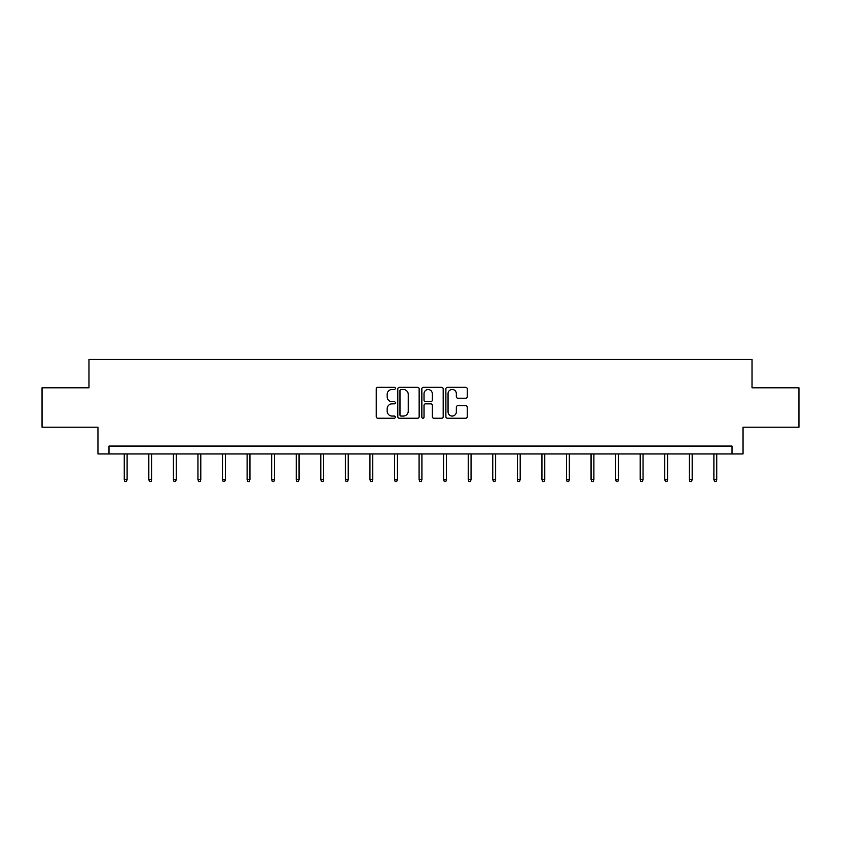<?xml version="1.0" encoding="UTF-8"?>
<svg xmlns="http://www.w3.org/2000/svg" width="841" height="841" viewBox="0 0 841 841"><rect width="100%" height="100%" fill="white"/><g stroke="black" fill="none" stroke-linecap="round" stroke-linejoin="round"><path stroke-width="1.26" d="M395.302 388.395A1.083 1.083 0 0 0 394.219 387.312L377.798 387.312A1.545 1.545 0 0 0 376.253 388.857L376.253 416.684A1.545 1.545 0 0 0 377.798 418.229L394.219 418.229A1.083 1.083 0 0 0 395.302 417.147A1.083 1.083 0 0 0 394.219 416.064L392.095 416.064A4.951 4.951 0 0 1 387.144 411.112L387.144 408.8A4.951 4.951 0 0 1 392.095 403.848L394.219 403.848A1.083 1.083 0 0 0 395.302 402.765A1.083 1.083 0 0 0 394.219 401.683L392.095 401.683A4.951 4.951 0 0 1 387.144 396.742L387.144 394.418A4.951 4.951 0 0 1 392.095 389.467L394.219 389.467A1.083 1.083 0 0 0 395.302 388.395M465.683 398.203A1.545 1.545 0 0 0 467.228 396.658L467.228 388.857A1.545 1.545 0 0 0 465.683 387.312L447.433 387.312A1.545 1.545 0 0 0 445.888 388.857L445.888 416.684A1.545 1.545 0 0 0 447.433 418.229L465.683 418.229A1.545 1.545 0 0 0 467.228 416.684L467.228 407.254A1.545 1.545 0 0 0 465.683 405.709L457.872 405.709A1.545 1.545 0 0 0 456.327 407.254L456.327 411.922A4.131 4.131 0 0 1 452.195 416.064A4.131 4.131 0 0 1 448.053 411.922L448.053 393.609A4.131 4.131 0 0 1 452.195 389.467A4.131 4.131 0 0 1 456.327 393.609L456.327 396.658A1.545 1.545 0 0 0 457.872 398.203L465.683 398.203M732.017 453.951L743.045 453.951L743.045 427.175L798.95 427.175L798.95 387.806L752.022 387.806L752.022 359.454L88.978 359.454L88.978 387.806L42.05 387.806L42.05 427.175L97.955 427.175L97.955 453.951L732.017 453.951L732.017 446.077L108.983 446.077L108.983 453.951M419.144 388.857A1.545 1.545 0 0 0 417.599 387.312L399.359 387.312A1.545 1.545 0 0 0 397.814 388.857L397.814 416.684A1.545 1.545 0 0 0 399.359 418.229L417.599 418.229A1.545 1.545 0 0 0 419.144 416.684L419.144 388.857M423.401 387.312L441.641 387.312A1.545 1.545 0 0 1 443.186 388.857L443.186 416.684A1.545 1.545 0 0 1 441.641 418.229L433.83 418.229A1.545 1.545 0 0 1 432.285 416.684L432.285 405.394A1.545 1.545 0 0 0 430.739 403.848L425.567 403.848A1.545 1.545 0 0 0 424.022 405.394L424.022 417.147A1.083 1.083 0 0 1 422.939 418.229A1.083 1.083 0 0 1 421.856 417.147L421.856 388.857A1.545 1.545 0 0 1 423.401 387.312M401.062 389.467A1.083 1.083 0 0 0 399.98 390.55L399.98 414.981A1.083 1.083 0 0 0 401.062 416.064L403.302 416.064A4.951 4.951 0 0 0 408.253 411.112L408.253 394.418A4.951 4.951 0 0 0 403.302 389.467L401.062 389.467M432.285 393.683A4.131 4.131 0 0 0 428.153 389.551A4.131 4.131 0 0 0 424.022 393.683L424.022 400.137A1.545 1.545 0 0 0 425.567 401.683L430.739 401.683A1.545 1.545 0 0 0 432.285 400.137L432.285 393.683M127.096 479.496L126.465 481.546L124.888 481.546L124.258 479.496L127.096 479.496L127.096 453.951M124.258 479.496L124.258 453.951M151.664 479.496L151.033 481.546L149.456 481.546L148.825 479.496L151.664 479.496L151.664 453.951M148.825 479.496L148.825 453.951M176.232 479.496L175.601 481.546L174.024 481.546L173.393 479.496L176.232 479.496L176.232 453.951M173.393 479.496L173.393 453.951M200.799 479.496L200.169 481.546L198.592 481.546L197.961 479.496L200.799 479.496L200.799 453.951M197.961 479.496L197.961 453.951M225.367 479.496L224.736 481.546L223.159 481.546L222.539 479.496L225.367 479.496L225.367 453.951M222.539 479.496L222.539 453.951M249.935 479.496L249.304 481.546L247.738 481.546L247.107 479.496L249.935 479.496L249.935 453.951M247.107 479.496L247.107 453.951M274.502 479.496L273.872 481.546L272.305 481.546L271.675 479.496L274.502 479.496L274.502 453.951M271.675 479.496L271.675 453.951M299.07 479.496L298.45 481.546L296.873 481.546L296.242 479.496L299.07 479.496L299.07 453.951M296.242 479.496L296.242 453.951M323.648 479.496L323.018 481.546L321.441 481.546L320.81 479.496L323.648 479.496L323.648 453.951M320.81 479.496L320.81 453.951M348.216 479.496L347.585 481.546L346.008 481.546L345.378 479.496L348.216 479.496L348.216 453.951M345.378 479.496L345.378 453.951M372.784 479.496L372.153 481.546L370.576 481.546L369.945 479.496L372.784 479.496L372.784 453.951M369.945 479.496L369.945 453.951M397.351 479.496L396.721 481.546L395.144 481.546L394.513 479.496L397.351 479.496L397.351 453.951M394.513 479.496L394.513 453.951M421.919 479.496L421.288 481.546L419.712 481.546L419.081 479.496L421.919 479.496L421.919 453.951M419.081 479.496L419.081 453.951M446.487 479.496L445.856 481.546L444.279 481.546L443.649 479.496L446.487 479.496L446.487 453.951M443.649 479.496L443.649 453.951M471.055 479.496L470.424 481.546L468.847 481.546L468.216 479.496L471.055 479.496L471.055 453.951M468.216 479.496L468.216 453.951M495.622 479.496L494.992 481.546L493.415 481.546L492.784 479.496L495.622 479.496L495.622 453.951M492.784 479.496L492.784 453.951M520.19 479.496L519.559 481.546L517.982 481.546L517.352 479.496L520.19 479.496L520.19 453.951M517.352 479.496L517.352 453.951M544.758 479.496L544.127 481.546L542.55 481.546L541.93 479.496L544.758 479.496L544.758 453.951M541.93 479.496L541.93 453.951M569.325 479.496L568.695 481.546L567.128 481.546L566.498 479.496L569.325 479.496L569.325 453.951M566.498 479.496L566.498 453.951M593.893 479.496L593.262 481.546L591.696 481.546L591.065 479.496L593.893 479.496L593.893 453.951M591.065 479.496L591.065 453.951M618.461 479.496L617.841 481.546L616.264 481.546L615.633 479.496L618.461 479.496L618.461 453.951M615.633 479.496L615.633 453.951M643.039 479.496L642.408 481.546L640.831 481.546L640.201 479.496L643.039 479.496L643.039 453.951M640.201 479.496L640.201 453.951M667.607 479.496L666.976 481.546L665.399 481.546L664.768 479.496L667.607 479.496L667.607 453.951M664.768 479.496L664.768 453.951M692.175 479.496L691.544 481.546L689.967 481.546L689.336 479.496L692.175 479.496L692.175 453.951M689.336 479.496L689.336 453.951M716.742 479.496L716.112 481.546L714.535 481.546L713.904 479.496L716.742 479.496L716.742 453.951M713.904 479.496L713.904 453.951"/></g></svg>
